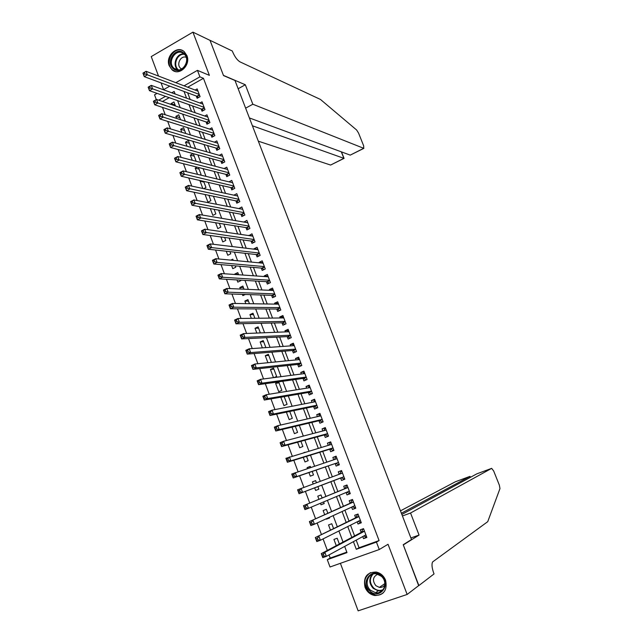 <?xml version="1.0" encoding="UTF-8"?>
<svg xmlns="http://www.w3.org/2000/svg" width="643" height="643" viewBox="0 0 643 643"><rect width="100%" height="100%" fill="white"/><g stroke="black" fill="none" stroke-linecap="round" stroke-linejoin="round"><path stroke-width="0.96" d="M169.23 65.795L172.051 69.83C179.14 76.421 191.019 65.112 186.896 55.579L184.236 51.689C177.122 44.849 165.106 56.238 169.23 65.795M365.031 587.252C366.976 591.898 370.255 594.654 374.861 595.539C383.975 595.096 387.552 589.993 385.583 580.219C383.718 575.774 380.6 573.058 376.235 572.053C366.84 572.182 363.102 577.245 365.031 587.252M156.305 99.601L154.529 94.826L157.085 93.372M340.396 563.316L358.143 610.85L407.148 594.453L418.842 585.492L403.225 544.709L411.496 539.541L234.984 80.479L223.507 75.569L210.02 40.356L192.932 32.15L151.242 56.592L158.508 76.059M161.055 82.891L163.587 89.666M356.182 540.144L359.051 547.748L379.081 540.578L376.436 542.097L379.266 549.532L330.012 566.997L327.295 559.675L347.003 552.626L344.672 546.405M329.031 554.917L330.205 558.068L327.295 559.675M162.478 107.381L165.219 114.735M167.686 121.374L170.483 128.889M172.919 135.432L175.772 143.1M178.175 149.546L181.085 157.374M183.448 163.724L186.422 171.705M188.745 177.958L191.775 186.1M194.065 192.249L197.152 200.552M199.402 206.604L202.553 215.067M204.771 221.015L207.978 229.647M210.157 235.491L213.428 244.292M215.566 250.031L218.901 258.992M220.999 264.635L224.399 273.757M226.457 279.295L229.921 288.594M231.938 294.02L235.459 303.488M237.444 308.809L241.029 318.446M242.966 323.662L246.623 333.476M248.519 338.58L252.233 348.562M254.098 353.554L257.875 363.721M259.692 368.6L263.542 378.944M265.318 383.71L269.232 394.239M270.96 398.893L274.947 409.591M276.635 414.132L280.686 425.015M282.333 429.444L286.456 440.511M288.056 444.819L292.243 456.072M293.803 460.267L298.063 471.705M299.574 475.772L303.906 487.402M305.377 491.356L309.741 503.083M311.244 507.126L315.584 518.788M317.144 522.984L321.452 534.558M323.075 538.914L327.343 550.4M196.292 96.032L197.152 98.291L200.077 96.651L197.152 88.903L195.102 90.052M201.179 108.956L202.039 111.223L204.98 109.599L202.039 101.827L199.909 103.009M206.081 121.937L206.942 124.212L209.899 122.596L206.942 114.792L204.731 116.013M211.008 134.966L211.869 137.248L214.834 135.649L211.869 127.812L209.562 129.066M215.944 148.043L216.812 150.333L219.785 148.742L216.812 140.881L214.4 142.175M220.911 161.168L221.779 163.475L224.769 161.899L221.779 153.998L219.247 155.341M225.886 174.349L226.762 176.664L229.76 175.097L226.762 167.172L224.11 168.562M230.885 187.587L231.761 189.902L234.775 188.351L231.761 180.394L228.98 181.84M235.909 200.865L236.785 203.196L239.807 201.661L236.785 193.672L233.851 195.175M240.948 214.207L241.832 216.546L244.862 215.019L241.832 206.998L238.818 208.581M246.004 227.59L246.888 229.945L249.934 228.426L246.888 220.372L243.914 222.068M251.083 241.037L251.976 243.392L255.03 241.889L251.976 233.803L249.034 235.603M256.179 254.532L257.079 256.895L260.15 255.408L257.071 247.29L254.009 248.785L254.17 249.195M261.299 268.075L262.199 270.454L265.278 268.975L262.199 260.833L259.121 262.312L259.322 262.842M266.443 281.682L267.343 284.061L270.438 282.607L267.343 274.424L264.257 275.895L264.498 276.546M271.603 295.338L272.503 297.733L275.614 296.278L272.503 288.072L269.401 289.527L269.698 290.298M276.779 309.042L277.688 311.453L280.806 310.014L277.688 301.768L274.577 303.215L274.915 304.115M281.98 322.81L282.896 325.221L286.022 323.807L282.896 315.52L279.769 316.951L280.155 317.98M287.204 336.627L288.12 339.054L291.263 337.647L288.12 329.337L284.978 330.751L285.42 331.901M292.444 350.507L293.361 352.943L296.519 351.544L293.361 343.201L290.21 344.6L290.7 345.886M300.892 365.891L301.8 365.489L298.633 357.122L295.467 358.513L295.997 359.919M302.99 378.422L303.922 380.873L307.105 379.515L303.922 371.099L300.747 372.474L301.326 374.009M308.302 392.463L309.227 394.931L312.426 393.58L309.227 385.133L306.044 386.491L306.671 388.163M313.623 406.569L314.564 409.036L317.771 407.702L314.564 399.223L311.357 400.565L312.04 402.365M318.976 420.723L319.917 423.207L323.132 421.888L319.917 413.369L316.702 414.703L317.433 416.632M324.345 434.941L325.286 437.433L328.525 436.123L325.286 427.571L322.063 428.889L322.842 430.955M329.738 449.208L330.687 451.716L333.934 450.421L330.687 441.837L327.44 443.14L328.276 445.342M335.156 463.539L336.104 466.054L339.367 464.776L336.104 456.16L332.849 457.446L333.733 459.777M340.589 477.934L341.546 480.458L344.817 479.188L341.546 470.539L338.274 471.809L339.207 474.277M346.087 492.49L347.003 494.909L350.29 493.663L347.003 484.975L343.724 486.229L344.68 488.76M351.617 507.126L352.493 509.433L355.788 508.195L352.493 499.474L349.197 500.712L350.154 503.252M357.17 521.819L357.998 524.005L361.31 522.791L357.998 514.03L354.687 515.252L355.651 517.8M339.351 544.018L337.189 538.239L333.934 539.429L336.265 545.658M333.588 528.61L331.772 523.748L328.525 524.953L330.47 530.145M329.513 517.728L326.234 518.805M327.85 513.275L326.371 509.312L323.14 510.534L324.691 514.697M324.168 503.437L320.994 504.779L320.423 503.268M322.135 498.003L320.986 494.941L317.771 496.171L318.944 499.314M317.867 486.59L318.848 489.202L315.633 490.44L314.652 487.82M315.657 480.683L312.426 481.872L313.205 483.946M310.368 466.545L307.105 467.622L307.458 468.562M308.945 472.549L310.296 476.166L313.495 474.912L312.193 471.44M303.271 457.35L304.983 461.939L308.166 460.677L306.55 456.345M297.613 442.215L299.694 447.777L302.861 446.491L300.924 441.315M291.986 427.145L294.422 433.671L297.58 432.369L295.33 426.349M286.376 412.139L289.173 419.614L292.316 418.304L289.752 411.448M284.222 396.667L280.814 397.253L283.941 405.62L287.075 404.294L284.198 396.61M279.054 382.85L275.614 383.341L278.732 391.683L281.851 390.341L278.732 381.998L275.614 383.341M273.902 369.098L270.438 369.492L273.484 377.65M268.782 355.394L265.286 355.692L267.914 362.724M263.67 341.746L260.15 341.955L262.36 347.863M258.582 328.155L255.038 328.268L256.83 333.058M253.519 314.612L249.942 314.628L251.325 318.325M248.471 301.125L244.87 301.053L245.843 303.657M247.788 308.873L248.592 308.873M243.448 287.694L239.815 287.525L240.386 289.045M242.371 294.365L242.845 295.635L245.321 294.462M238.44 274.312L234.783 274.055L234.944 274.497M236.978 279.922L237.797 282.132L240.82 280.678L240.619 280.139M231.601 265.535L232.774 268.678L235.788 267.215L235.274 265.856M226.248 251.212L227.767 255.279L230.765 253.8L229.953 251.622M220.919 236.954L222.775 241.929L225.765 240.442L224.648 237.46M215.614 222.743L217.808 228.635L220.79 227.132L219.367 223.346M210.325 208.605L212.865 215.389L215.831 213.878L214.111 209.296M205.061 194.516L207.93 202.191L210.888 200.672L208.879 195.303M203.927 182.065L200.086 181.189L202.81 188.479M199.073 169.093L195.207 168.128L197.53 174.349M194.234 156.161L190.344 155.124L192.273 160.284M189.42 143.285L185.497 142.159L187.041 146.274M184.613 130.457L180.675 129.251L181.824 132.321M179.839 117.677L175.869 116.383L176.632 118.425M330.205 558.068L346.81 552.128M169.222 97.664L162.446 101.49M326.371 519.174L329.61 517.969L329.377 517.358M320.994 504.779L324.217 503.557L323.606 501.934M316.428 482.748L315.633 480.618L312.426 481.872M318.848 489.202L315.633 490.44M310.714 467.477L310.296 466.36L307.105 467.622M305.023 452.262L303.842 452.616M274.055 377.57L276.651 376.444L273.54 368.134L270.438 369.492M271.386 362.371L268.372 354.317L265.286 355.692M265.864 347.614L263.228 340.565L260.15 341.955M260.367 332.921L258.1 326.861L255.038 328.268M254.893 318.285L252.996 313.213L249.942 314.628M249.436 303.713L247.909 299.622L244.87 301.053M244.01 289.197L242.845 286.079L239.815 287.525M238.601 274.746L237.797 272.592L234.783 274.055M233.216 260.359L232.774 259.161L230.797 260.126M227.855 246.028L227.381 245.972M203.743 188.68L205.969 187.515L203.662 181.366M200.938 180.739L200.086 181.189M200.045 174.952L201.066 174.414L198.47 167.485M197.079 167.132L195.207 168.128M196.155 161.289L193.302 153.661M193.133 153.621L190.344 155.124M190.947 147.376L188.407 140.576L185.497 142.159M185.755 133.511L183.568 127.66L180.675 129.251M180.595 119.702L178.754 114.784L175.869 116.383M175.451 105.958L173.956 101.956L171.086 103.571L171.464 104.592M379.081 540.578L203.453 78.301L187.692 87.215M187.668 92.809L190.175 99.472M192.603 105.926L195.167 112.726M197.562 119.092L200.182 126.036M202.545 132.305L205.213 139.402M207.544 145.575L210.269 152.817M212.56 158.901L215.341 166.28M217.599 172.276L220.436 179.807M222.655 185.706L225.548 193.382M227.735 199.185L230.684 207.014M232.838 212.72L235.844 220.702M237.958 226.312L241.021 234.446M243.094 239.952L246.221 248.238M248.254 253.655L251.437 262.095M253.438 267.408L256.678 276M258.639 281.216L261.934 289.969M263.863 295.081L267.223 303.994M269.104 309.002L272.528 318.068M274.376 322.979L277.848 332.206M279.657 337.012L283.201 346.408M284.97 351.102L288.57 360.659M290.298 365.248L293.964 374.973M295.651 379.458L299.373 389.345M301.02 393.717L304.814 403.772M306.422 408.04L310.272 418.263M311.839 422.419L315.753 432.819M317.272 436.862L321.259 447.432M322.738 451.362L326.781 462.1M328.227 465.926L332.335 476.833M333.733 480.546L337.88 491.549M339.303 495.343L343.426 506.274M344.905 510.212L348.996 521.063M350.531 525.146L354.59 535.916M362.748 536.575L363.528 538.641L366.856 537.444L363.528 528.642L360.209 529.856L361.173 532.412M301.8 365.497L298.633 366.88L297.709 364.436M175.828 82.682L197.441 70.36L209.393 75.36L192.932 32.15M197.441 70.36L199.901 76.847L184.059 85.832M203.453 78.301L199.901 76.847M407.148 594.453L388.034 544.275L379.266 549.532M163.418 89.755L169.768 86.138M175.121 94.007L174.157 91.443L171.777 92.793M165.508 96.346L158.7 100.204M343.041 542.057L338.893 530.989M337.318 526.786L333.138 515.63M331.619 511.579L327.408 500.342M325.945 496.444L321.701 485.127M320.278 481.318L316.075 470.105M314.604 466.175L310.465 455.14M308.945 451.097L304.878 440.238M303.319 436.083L299.316 425.401M297.717 421.133L293.779 410.628M292.139 406.247L288.265 395.911M286.585 391.418L282.775 381.259M281.055 376.661L277.31 366.671M275.542 361.961L271.86 352.147M270.06 347.324L266.443 337.671M264.594 332.744L261.042 323.268M259.153 318.229L255.665 308.921M253.736 303.777L250.312 294.631M248.343 289.382L244.975 280.396M242.974 275.051L239.662 266.226M237.621 260.777L234.374 252.112M232.292 246.558L229.109 238.063M226.987 232.404L223.86 224.061M221.706 218.307L218.636 210.124M216.442 204.273L213.436 196.236M211.201 190.288L208.252 182.411M205.985 176.367L203.092 168.643M200.785 162.494L197.956 154.931M195.617 148.686L192.836 141.267M190.457 134.934L187.732 127.668M185.321 121.238L182.66 114.116M180.209 107.59L177.597 100.621M353.417 541.655L356.294 549.299L376.436 542.097M184.035 91.459L186.55 98.154M188.994 104.648L191.574 111.496M193.977 117.894L196.605 124.879M198.984 131.188L201.669 138.325M204.008 144.538L206.749 151.82M209.047 157.945L211.844 165.372M214.111 171.4L216.964 178.979M219.199 184.911L222.1 192.643M224.303 198.478L227.26 206.355M229.422 212.094L232.444 220.123M234.566 225.773L237.645 233.956M239.735 239.501L242.869 247.836M244.919 253.286L248.118 261.773M250.127 267.118L253.382 275.775M255.351 281.015L258.671 289.832M260.608 294.968L263.984 303.938M265.872 308.978L269.313 318.108M271.169 323.043L274.665 332.343M276.482 337.173L280.043 346.625M281.819 351.351L285.436 360.972M287.18 365.594L290.861 375.375M292.557 379.892L296.302 389.843M297.958 394.247L301.768 404.367M303.383 408.659L307.258 418.955M308.825 423.142L312.763 433.599M314.298 437.674L318.301 448.308M319.788 452.27L323.855 463.081M325.302 466.931L329.441 477.91M330.84 481.647L335.011 492.723M336.45 496.541L340.589 507.552M342.084 511.515L346.191 522.438M347.734 526.553L351.817 537.387M359.051 547.748L356.294 549.299M366.663 536.921L363.528 538.641M175.073 104.946L171.086 103.571M361.165 522.397L357.998 524.005M355.692 507.938L352.493 509.433M350.242 493.535L347.003 494.909M344.817 479.188L341.546 480.458M341.57 470.604L338.274 471.809M336.176 456.353L332.849 457.446M330.807 442.159L327.44 443.14M325.454 428.013L322.063 428.889M320.126 413.931L316.702 414.703M314.821 399.906L311.357 400.565M309.532 385.937L306.044 386.491M304.268 372.024L300.747 372.474M299.027 358.167L295.467 358.513M293.803 344.359L290.21 344.6M288.603 330.615L284.978 330.751M283.418 316.919L279.769 316.951M278.258 303.279L274.577 303.215M273.114 289.688L269.401 289.527M267.994 276.152L264.257 275.895M262.899 262.674L259.121 262.312M257.819 249.251L254.009 248.785M252.755 235.877L248.921 235.314M247.523 222.679L243.85 221.899M242.676 209.28L238.802 208.533M363.745 536.037L365.457 536.696L366.446 536.342M363.633 528.924L362.708 529.414L363.689 529.06M323.397 554.379L321.958 554.901L322.553 556.516L323.992 555.994L323.397 554.379L324.868 552.329L326.371 556.364L322.778 557.65L321.283 553.623L324.868 552.329L364.501 531.206M365.883 534.872L326.371 556.364L323.992 555.994M321.958 554.901L321.283 553.623L361.607 532.187L362.708 529.414M322.553 556.516L322.778 557.65M381.54 575.903C391.708 584.535 379.346 600.377 369.854 590.997C359.807 582.421 371.951 566.628 381.54 575.903M370.545 590.258L375.576 592.717C383.919 594.389 388.292 582.052 381.363 576.297L376.669 573.926C368.19 571.94 363.544 584.391 370.545 590.258M377.779 574.207C372.787 576.795 372.152 580.621 375.866 585.677L379.386 587.397L380.736 587.445L382.85 586.85L384.835 585.114M370.489 572.6C363.391 577.872 362.893 584.374 368.986 592.107L375.279 595.169C378.422 595.555 381.138 594.727 383.437 592.669M183.641 52.887C192.378 59.06 181.76 75.962 173.594 68.97C164.954 62.821 175.402 45.991 183.641 52.887M174.325 68.52C181.688 74.853 191.542 59.895 183.914 53.875L183.617 53.634C176.11 47.333 166.416 62.524 174.157 68.391L174.325 68.52M186.165 57.315C180.715 55.025 175.933 64.822 180.731 68.407L181.696 69.034M183.239 50.95C173.65 45.211 163.676 63.303 172.662 70.007L175.41 71.51M402.43 515.959L410.547 513.01L491.662 468.361L476.873 473.827L401.851 514.448M418.657 585.636L403.306 544.918L419.059 535.064L410.547 513.01M491.662 468.361L493.695 471.03L499.354 485.176L499.973 488.576L487.74 521.666L432.602 561.942C431.517 564.2 431.903 567.946 433.76 573.178L434.049 573.926L418.874 585.564M410.893 537.966L419.059 535.064M401.385 513.235L469.912 476.399L455.348 481.776L400.468 510.855M470.097 476.487L470.298 477.387M258.325 141.187L330.615 165.058L343.892 158.339L341.312 151.836M252.402 125.771L344.061 158.395L341.481 151.893M245.329 84.763L252.836 104.238L363.721 148.308L363.697 145.921L358.569 133.101L356.624 129.999L320.463 99.448L239.952 61.849C237.211 60.161 234.743 56.769 232.557 51.657L232.308 51.014L209.996 40.3L223.434 75.384L245.329 84.763L238.159 88.734M252.836 104.238L245.626 108.161M249.38 117.926L350.242 155.124L363.721 148.308M344.021 158.387L330.615 165.058M363.874 148.348L350.242 155.124M358.063 521.377L359.959 522.148L360.932 521.786M358.151 514.44L357.211 514.89L358.191 514.529M317.409 538.271L315.978 538.794L316.573 540.401L318.004 539.879L317.409 538.271L318.888 536.246L320.383 540.265L316.806 541.575L315.319 537.564L358.963 516.578M360.345 520.235L320.383 540.265L318.004 539.879M315.978 538.794L315.319 537.564L356.093 517.591L357.211 514.89M316.573 540.401L316.806 541.575M352.396 506.764L354.478 507.657L355.45 507.287M352.694 500.005L351.745 500.431L352.718 500.061M311.453 522.229L310.03 522.767L310.617 524.366L312.048 523.828L311.453 522.229L312.94 520.243L314.427 524.238L310.866 525.564L309.387 521.569L353.449 502.014M354.832 505.647L314.427 524.238L312.048 523.828M310.03 522.767L309.387 521.569L350.604 503.051L351.745 500.431M310.617 524.366L310.866 525.564M346.754 492.208L349.012 493.221L349.985 492.851M347.252 485.634L346.296 486.02L347.26 485.65M305.521 506.266L304.107 506.805L304.694 508.396L306.116 507.857L305.521 506.266L307.016 504.305L308.495 508.283L304.951 509.626L303.48 505.655L347.959 487.507L345.13 488.576L346.296 486.02M349.334 491.131L308.495 508.283L306.116 507.857M304.107 506.805L303.48 505.655L345.13 488.576M304.694 508.396L304.951 509.626M343.901 476.768L341.288 477.781L343.579 478.842L344.544 478.472M342.478 473.015L339.809 474.052L340.87 471.673L341.835 471.303M341.288 477.781L299.059 493.76L297.596 489.805L342.494 473.055M299.622 490.368L301.117 488.439L302.596 492.401L299.059 493.76L298.794 492.498L300.209 491.951L299.622 490.368L298.207 490.914L298.794 492.498M341.039 477.757L302.596 492.401L300.209 491.951M297.596 489.805L298.207 490.914M338.162 464.527L339.126 464.15L338.162 464.527L335.614 463.386L293.2 477.966L291.737 474.028L336.651 458.805M334.473 459.528L335.461 457.39L336.426 457.004M293.738 474.542L295.25 472.645L296.712 476.584L293.2 477.966L292.919 476.68L294.325 476.125L293.738 474.542L292.34 475.097L292.919 476.68M335.614 463.386L296.712 476.584L294.325 476.125M291.737 474.028L292.34 475.097M333.757 449.955L332.769 450.261L333.725 449.883M329.152 445.077L330.084 443.156L331.041 442.77M332.769 450.261L330.197 449.071L287.365 462.245L285.91 458.322L331.611 444.345M287.895 458.789L289.406 456.916L290.861 460.846L287.365 462.245L287.075 460.918L288.474 460.364L287.895 458.789L286.489 459.351L287.075 460.918M332.986 447.914L290.861 460.846L288.474 460.364M285.91 458.322L286.489 459.351M328.396 435.785L327.4 436.058L328.356 435.673M323.855 430.689L324.723 428.977L325.671 428.592M327.4 436.058L324.811 434.813L281.554 446.588L280.107 442.689L283.587 441.267L326.089 430.103M282.068 443.107L283.587 441.267L285.042 445.173L281.554 446.588L281.256 445.237L282.647 444.667L282.068 443.107L280.669 443.67L281.256 445.237M327.576 433.631L285.042 445.173L282.647 444.667M280.107 442.689L280.669 443.67M323.051 421.671L322.047 421.912L322.995 421.527M318.582 416.367L319.378 414.864L320.327 414.47M322.047 421.912L319.45 420.61L275.775 431.003L274.328 427.121L277.792 425.682L320.849 415.852M276.265 427.491L277.792 425.682L279.239 429.572L275.775 431.003L275.461 429.62L276.844 429.05L276.265 427.491L274.882 428.069L275.461 429.62M322.191 419.397L279.239 429.572L276.844 429.05M274.328 427.121L274.882 428.069M317.738 407.614L316.718 407.831L317.666 407.429M313.334 402.116L315.006 400.404M316.718 407.831L314.106 406.472L270.012 415.491L268.581 411.616L272.029 410.162L315.496 401.69M270.494 411.946L272.029 410.162L273.468 414.036L270.012 415.491L269.69 414.076L271.073 413.497L270.494 411.946L269.112 412.525L269.69 414.076M316.83 405.227L273.468 414.036L271.073 413.497M268.581 411.616L269.112 412.525M312.273 393.645L311.413 393.797L312.353 393.395M308.11 387.93L309.709 386.403M311.413 393.797L308.777 392.383L264.281 400.042L262.85 396.192L266.282 394.714L310.159 387.592M264.747 396.466L266.282 394.714L267.713 398.572L264.281 400.042L263.943 398.604L265.318 398.009L264.747 396.466L263.373 397.061L263.943 398.604M311.493 391.113L267.713 398.572L265.318 398.009M262.85 396.192L263.373 397.061M306.518 379.764L307.065 379.418M302.909 373.8L304.428 372.45M306.124 379.82L303.48 378.357L258.574 384.659L257.152 380.825L260.568 379.338L304.846 373.551M259.025 381.058L260.568 379.338L261.99 383.172L258.574 384.659L258.229 383.196L259.595 382.593L259.025 381.058L257.658 381.653L258.229 383.196M306.172 377.055L261.99 383.172L259.595 382.593M257.152 380.825L257.658 381.653M297.733 359.742L299.172 358.553M300.86 365.899L298.199 364.38L252.892 369.347L251.469 365.529L254.877 364.018L299.558 359.566M253.326 365.722L254.877 364.018L256.3 367.844L252.892 369.347L252.53 367.852L253.897 367.249L253.326 365.722L251.968 366.325L252.53 367.852M300.876 363.054L256.3 367.844L253.897 367.249M251.469 365.529L251.968 366.325M292.581 345.749L293.931 344.712M295.531 351.978L292.935 350.467L247.234 354.1L245.819 350.306L249.211 348.779L294.285 345.629M247.651 350.443L249.211 348.779L250.625 352.581L247.234 354.1L246.864 352.581L248.222 351.97L247.651 350.443L246.301 351.054L246.864 352.581M295.603 349.109L250.625 352.581L248.222 351.97M245.819 350.306L246.301 351.054M287.453 331.82L288.715 330.92M290.218 338.114L287.702 336.602L241.599 338.925L240.193 335.14L243.568 333.596L289.037 331.756M242.009 335.236L243.568 333.596L244.975 337.39L241.599 338.925L241.221 337.374L242.572 336.755L242.009 335.236L240.659 335.855L241.221 337.374M290.347 335.22L244.975 337.39L242.572 336.755M240.193 335.14L240.659 335.855M282.349 317.955L283.523 317.192M284.929 324.297L282.486 322.802L235.989 323.815L234.591 320.045L237.95 318.486L283.804 317.939M236.383 320.101L237.95 318.486L239.349 322.256L235.989 323.815L235.603 322.231L236.946 321.613L236.383 320.101L235.041 320.72L235.603 322.231M285.106 321.387L239.349 322.256L236.946 321.613M234.591 320.045L235.041 320.72M277.262 304.147L278.347 303.512M279.665 310.537L277.286 309.05L230.403 308.769L229.012 305.015L232.356 303.44L278.596 304.171M230.789 305.023L232.356 303.44L233.755 307.193L230.403 308.769L230.009 307.161L231.343 306.526L230.789 305.023L229.447 305.658L230.009 307.161M279.898 307.611L233.755 307.193L231.343 306.526M229.012 305.015L229.447 305.658M272.206 290.411L273.195 289.889M274.424 296.833L272.11 295.354L224.849 293.787L223.459 290.049L226.786 288.458L273.412 290.459M225.211 290.017L226.786 288.458L228.177 292.195L224.849 293.787L224.439 292.155L225.773 291.512L225.211 290.017L223.877 290.652L224.439 292.155M274.706 293.883L228.177 292.195L225.773 291.512M223.459 290.049L223.877 290.652M267.191 276.731L268.059 276.321M269.208 283.185L266.958 281.706L219.311 278.869L217.929 275.148L221.248 273.54L268.244 276.803M219.665 275.075L221.248 273.54L222.631 277.262L219.311 278.869L218.885 277.205L220.219 276.562L219.665 275.075L218.339 275.718L218.885 277.205M269.53 280.211L222.631 277.262L220.219 276.562M217.929 275.148L218.339 275.718M262.28 263.124L262.947 262.81M264.016 269.586L261.822 268.123L213.797 264.016L212.423 260.311L215.726 258.687L263.1 263.204M214.135 260.198L215.726 258.687L217.101 262.4L213.797 264.016L213.363 262.328L214.69 261.685L214.135 260.198L212.817 260.849L213.363 262.328M264.377 266.604L217.101 262.4L214.69 261.685M212.423 260.311L212.817 260.849M257.361 249.58L257.851 249.347M258.84 256.043L256.702 254.588L208.308 249.227L206.942 245.546L210.229 243.906L257.972 249.653M208.637 245.385L210.229 243.906L211.603 247.595L208.308 249.227L207.866 247.515L209.184 246.864L208.637 245.385L207.319 246.036L207.866 247.515M259.25 253.037L211.603 247.595L209.184 246.864M206.942 245.546L207.319 246.036M253.688 242.548L251.614 241.109L202.842 234.502L201.484 230.837L204.755 229.181L252.868 236.166M203.156 230.636L204.755 229.181L206.122 232.854L202.842 234.502L202.392 232.766L203.702 232.107L203.156 230.636L201.846 231.295L202.392 232.766M254.138 239.534L203.702 232.107M201.484 230.837L201.846 231.295M248.56 229.109L246.534 227.678L197.409 219.842L196.051 216.185L199.306 214.521L247.78 222.719M197.706 215.944L199.306 214.521L200.664 218.178L197.409 219.842L196.943 218.081L198.245 217.414L197.706 215.944L196.396 216.611L196.943 218.081M249.05 226.079L198.245 217.414M196.051 216.185L196.396 216.611M243.456 215.726L241.479 214.304L191.984 205.246L190.633 201.605L193.881 199.925L242.716 209.329M192.273 201.323L193.881 199.925L195.231 203.566L191.984 205.246L191.518 203.453L192.812 202.778L192.273 201.323L190.971 201.998L191.518 203.453M243.978 212.672L192.812 202.778M238.376 202.392L236.447 200.978L186.591 190.714L185.248 187.089L188.479 185.385L237.669 195.994M186.864 186.759L188.479 185.385L189.83 189.018L186.591 190.714L186.108 188.897L187.402 188.214L186.864 186.759L185.57 187.443L186.108 188.897M238.931 199.322L187.402 188.214M233.313 189.106L231.432 187.708L181.222 176.238L179.879 172.629L183.094 170.909L232.637 182.716M181.479 172.26L183.094 170.909L184.445 174.526L181.222 176.238L180.731 174.398L182.017 173.706L181.479 172.26L180.193 172.951L180.731 174.398M233.899 186.028L182.017 173.706M228.273 175.877L226.432 174.486L175.877 161.827L174.542 158.234L177.741 156.498L227.638 169.479M176.118 157.824L177.741 156.498L179.076 160.099L175.877 161.827L175.37 159.962L176.656 159.271L176.118 157.824L174.84 158.516L175.37 159.962M228.884 172.782L176.656 159.271M223.25 162.695L221.457 161.321L170.548 147.472L169.222 143.895L172.404 142.151L222.647 156.297M170.781 143.453L172.404 142.151L173.739 145.736L170.548 147.472L170.033 145.583L171.311 144.884L170.781 143.453L169.503 144.153L170.033 145.583M223.893 159.593L171.311 144.884M218.25 149.562L216.506 148.203L165.243 133.181L163.925 129.621L167.1 127.861L217.68 143.172M165.468 129.139L167.1 127.861L168.426 131.429L165.243 133.181L164.721 131.268L165.998 130.569L165.468 129.139L164.19 129.846L164.721 131.268M218.917 146.451L165.998 130.569M213.275 136.485L211.563 135.134L159.962 118.955L158.644 115.41L161.811 113.634L212.729 130.095M160.171 114.888L161.811 113.634L163.129 117.187L159.962 118.955L159.432 117.018L160.702 116.311L160.171 114.888L158.901 115.595L159.432 117.018M213.966 133.358L160.702 116.311M208.316 123.456L206.644 122.122L154.706 104.785L153.396 101.256L156.538 99.464L207.802 117.066M154.899 100.694L156.538 99.464L157.857 103.001L154.706 104.785L154.167 102.824L155.429 102.108L154.899 100.694L153.637 101.409L154.167 102.824M209.031 120.321L155.429 102.108M203.381 110.483L201.749 109.157L149.465 90.679L148.163 87.159L151.298 85.358L202.891 104.086M149.65 86.556L151.298 85.358L152.608 88.879L149.465 90.679L148.919 88.694L150.173 87.97L149.65 86.556L148.396 87.279L148.919 88.694M204.12 107.333L150.173 87.97M198.462 97.551L196.862 96.241L144.257 76.63L142.955 73.125L146.074 71.309L198.004 91.161M144.426 72.482L146.074 71.309L147.376 74.813L144.257 76.63L143.694 74.62L144.948 73.889L144.426 72.482L143.172 73.214L143.694 74.62M199.226 94.392L144.948 73.889M364.477 531.142L361.607 532.187M364.42 531.005L361.776 531.97M382.593 590.29L378.253 590.837L373.253 588.401C369.042 583.619 368.72 578.925 372.281 574.303M373.093 574.046C369.283 578.491 369.484 583.137 373.679 587.999C376.702 590.531 379.86 591.078 383.148 589.623M174.157 68.391L177.862 69.886C171.818 65.377 176.592 52.814 183.962 53.924M184.437 54.374C177.171 53.088 172.42 65.602 178.513 69.902M358.947 516.538L356.093 517.591M358.898 516.409L356.262 517.382M354.848 505.703L354.076 505.993M353.441 501.982L350.604 503.051M353.393 501.87L350.765 502.858M349.366 491.212L346.971 492.12M347.919 487.386L345.299 488.383M342.462 472.967L339.858 473.979M338.459 462.389L335.863 463.41M337.028 458.604L335.742 459.11M333.042 448.075L330.454 449.103M332.994 447.954L330.197 449.071M331.611 444.297L331.145 444.482M327.649 433.808L325.069 434.853M327.6 433.679L324.811 434.813M322.272 419.606L319.708 420.659M322.223 419.469L319.45 420.61M316.919 405.46L314.363 406.529M316.862 405.315L314.106 406.472M311.59 391.37L309.042 392.447M311.534 391.217L308.777 392.383M306.277 377.337L303.745 378.422M306.221 377.176L303.48 378.357M300.988 363.359L298.465 364.46M300.924 363.191L298.199 364.38M295.724 349.438L293.208 350.548M295.659 349.262L292.935 350.467M290.475 335.566L287.968 336.691M290.411 335.389L287.702 336.602M285.251 321.757L282.751 322.89M285.179 321.572L282.486 322.802M280.043 308.005L277.559 309.146M279.97 307.812L277.286 309.05M274.858 294.301L272.383 295.459M274.786 294.1L272.11 295.354M269.698 280.653L267.231 281.819M269.618 280.444L266.958 281.706M264.554 267.062L262.103 268.244M264.474 266.845L261.822 268.123M259.434 253.527L256.983 254.708M259.346 253.302L256.702 254.588M254.331 240.04L251.895 241.238M254.242 239.807L251.614 241.109M249.251 226.601L246.824 227.815M249.162 226.368L246.534 227.678M244.187 213.227L241.768 214.44M244.099 212.986L241.479 214.304M239.14 199.901L236.737 201.13M239.051 199.651L236.447 200.978M234.124 186.623L231.721 187.86M234.028 186.366L231.432 187.708M229.117 173.401L226.73 174.647M229.021 173.136L226.432 174.486M224.134 160.228L221.755 161.489M224.029 159.962L221.457 161.321M219.167 147.102L216.795 148.372M219.062 146.829L216.506 148.203M214.223 134.033L211.86 135.311M214.119 133.752L211.563 135.134M209.296 121.013L206.942 122.307M209.192 120.731L206.644 122.122M204.394 108.048L202.047 109.342M204.281 107.751L201.749 109.157M199.499 95.124L197.168 96.434M199.386 94.826L196.862 96.241M172.051 69.83L172.846 70.151M364.452 531.094L361.712 532.091M379.386 587.397L384.86 583.587M382.649 590.226L378.253 590.837L375.576 592.717M379.081 592.476L381.821 590.539M180.731 68.407L181.929 68.905M470.427 477.315L470.065 476.415M358.931 516.482L356.206 517.494M353.425 501.934L350.716 502.955M347.943 487.45L345.251 488.471"/></g></svg>
